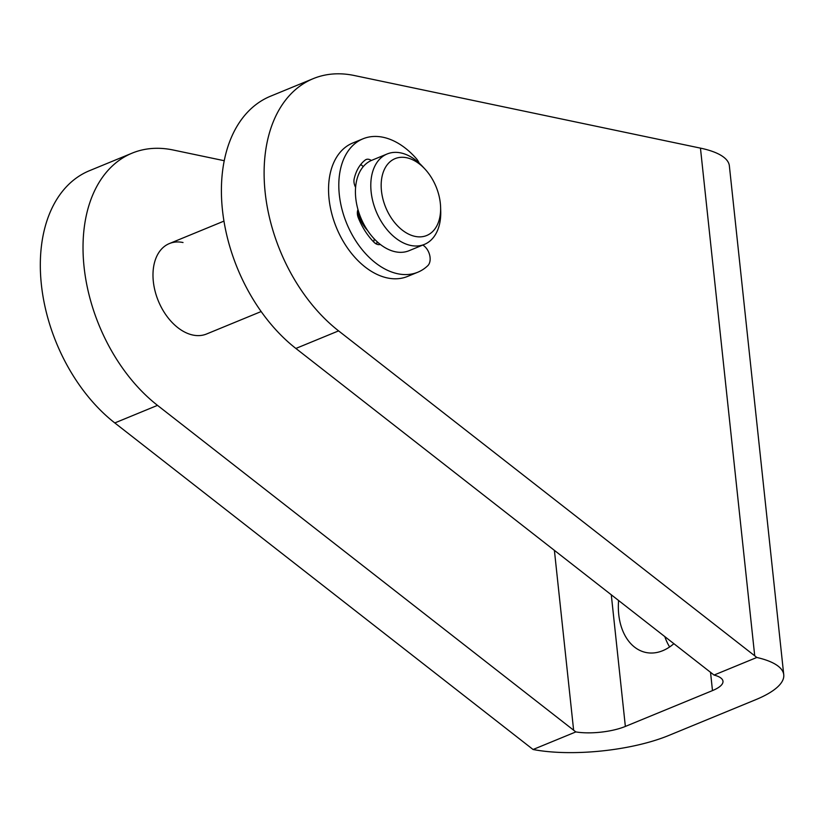 <?xml version="1.0" encoding="UTF-8"?>
<svg xmlns="http://www.w3.org/2000/svg" width="825" height="825" viewBox="0 0 825 825"><rect width="100%" height="100%" fill="white"/><g stroke="black" fill="none" stroke-linecap="round" stroke-linejoin="round"><path stroke-width="1.24" d="M669.642 646.944A55.007 37.971 101.8 0 1 664.785 636.498M673.922 643.634A55.007 37.971 101.8 0 1 662.743 650.688A55.007 37.971 101.8 0 1 645.882 652.472A55.007 37.971 101.8 0 1 618.606 600.445M261.164 311.541L206.559 334.001A48.892 32.031 -112.4 0 1 192.906 335.053A48.892 32.031 -112.4 0 1 155.121 291.297A48.892 32.031 -112.4 0 1 169.362 243.571A48.892 32.031 -112.4 0 1 183.016 242.519M756.814 657.473L754.72 655.803L700.456 148.129L354.214 75.498A146.685 96.082 67.6 0 0 313.242 78.643L270.528 96.205A146.685 96.082 67.6 0 0 222.338 208.869A146.685 96.082 67.6 0 0 295.876 348.449L714.048 675.056A36.671 11.272 -6.1 0 1 722.978 681.254A36.671 11.272 -6.1 0 1 712.48 690.597L625.36 726.433A36.671 11.272 -6.1 0 1 575.829 731.919L533.074 749.502A97.793 30.061 173.9 0 0 668.642 735.518L755.762 699.672A97.793 30.061 173.9 0 0 783.75 674.757A97.793 30.061 173.9 0 0 756.814 657.473L714.048 675.056M313.242 78.643A146.685 96.082 67.6 0 0 265.042 191.297A146.685 96.082 67.6 0 0 338.59 330.877L754.72 655.803M575.829 731.919L157.503 405.364A146.685 96.082 -112.4 0 1 83.954 265.794A146.685 96.082 -112.4 0 1 132.155 153.13A146.685 96.082 -112.4 0 1 173.126 149.995L224.256 160.72M132.155 153.13L89.451 170.703A146.685 96.082 67.6 0 0 41.25 283.357A146.685 96.082 67.6 0 0 114.799 422.936L533.074 749.502M700.456 148.129A97.793 30.061 -6.1 0 1 729.362 165.846L783.75 674.757M382.387 175.086A41.559 27.225 67.6 0 0 402.466 230.257A41.559 27.225 67.6 0 0 439.405 219.058A41.559 27.225 67.6 0 0 440.602 207.261A41.559 27.225 67.6 0 0 424.844 168.939A41.559 27.225 67.6 0 0 382.387 175.086M440.602 207.261L440.725 211.159A48.892 32.031 -112.4 0 1 439.312 225.05A48.892 32.031 -112.4 0 1 424.38 244.406A48.892 32.031 -112.4 0 1 384.636 226.566A48.892 32.031 -112.4 0 1 372.23 173.322A48.892 32.031 -112.4 0 1 387.173 153.966A48.892 32.031 -112.4 0 1 422.183 166.083L424.844 168.939M424.38 244.406L409.004 250.728A48.892 32.031 -112.4 0 1 369.26 232.887A48.892 32.031 -112.4 0 1 356.864 179.644A48.892 32.031 -112.4 0 1 371.797 160.287L387.173 153.966M367.537 230.412A28.112 18.418 -112.4 0 1 357.514 211.169M360.205 165.186A48.892 32.031 -112.4 0 1 361.329 164.887M419.131 163.051A12.189 7.982 -112.4 0 0 416.305 158.565A72.115 47.242 67.6 0 0 383.109 137.27A72.115 47.242 67.6 0 0 362.959 138.817A72.115 47.242 67.6 0 0 341.963 209.22A72.115 47.242 67.6 0 0 397.691 273.745A72.115 47.242 67.6 0 0 417.832 272.209A72.115 47.242 67.6 0 0 427.752 265.722A12.189 7.982 -112.4 0 0 429.763 255.502A12.189 7.982 -112.4 0 0 423.235 245.324L422.812 245.046M417.832 272.209L407.581 276.427A72.115 47.242 -112.4 0 1 387.441 277.963A72.115 47.242 -112.4 0 1 331.712 213.438A72.115 47.242 -112.4 0 1 352.708 143.024L362.959 138.817M363.175 166.712A9.374 6.146 67.6 0 0 362.948 166.444A9.374 6.146 67.6 0 0 360.742 164.474M358.267 210.581L357.637 210.602M373.694 241.942L374.302 238.941M380.304 244.417A9.374 6.146 -112.4 0 1 373.983 242.241A52.429 34.341 -112.4 0 1 358.318 217.8A9.374 6.146 -112.4 0 1 357.978 209.581M355.606 187.337A9.374 6.146 -112.4 0 1 354.162 178.891A52.429 34.341 -112.4 0 1 365.207 160.06A9.374 6.146 -112.4 0 1 366.145 159.514A9.374 6.146 -112.4 0 1 371.332 160.493M338.59 330.877L295.876 348.449M157.503 405.364L114.799 422.936M573.633 730.29L554.39 550.306M712.48 690.597L710.521 672.21M611.284 594.722L625.36 726.433M375.488 243.488L377.963 242.478M169.362 243.571L223.957 221.11"/></g></svg>

